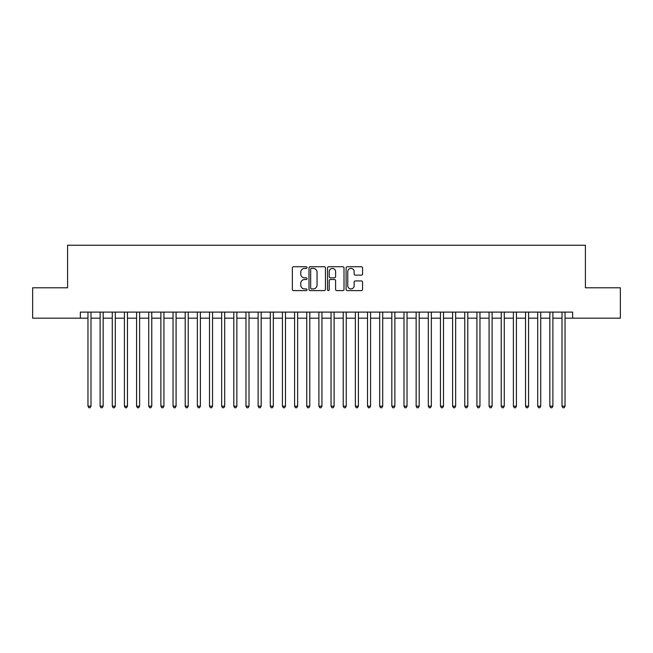 <?xml version="1.0" encoding="UTF-8"?>
<svg xmlns="http://www.w3.org/2000/svg" width="653" height="653" viewBox="0 0 653 653"><rect width="100%" height="100%" fill="white"/><g stroke="black" fill="none" stroke-linecap="round" stroke-linejoin="round"><path stroke-width="0.98" d="M307.049 267.575A0.833 0.833 0 0 0 306.216 266.742L293.54 266.742A1.192 1.192 0 0 0 292.348 267.934L292.348 289.41A1.192 1.192 0 0 0 293.54 290.601L306.216 290.601A0.833 0.833 0 0 0 307.049 289.769A0.833 0.833 0 0 0 306.216 288.928L304.576 288.928A3.82 3.82 0 0 1 300.755 285.116L300.755 283.32A3.82 3.82 0 0 1 304.576 279.508L306.216 279.508A0.833 0.833 0 0 0 307.049 278.668A0.833 0.833 0 0 0 306.216 277.835L304.576 277.835A3.82 3.82 0 0 1 300.755 274.015L300.755 272.228A3.82 3.82 0 0 1 304.576 268.407L306.216 268.407A0.833 0.833 0 0 0 307.049 267.575M361.37 275.15A1.192 1.192 0 0 0 362.562 273.958L362.562 267.934A1.192 1.192 0 0 0 361.37 266.742L347.29 266.742A1.192 1.192 0 0 0 346.098 267.934L346.098 289.41A1.192 1.192 0 0 0 347.29 290.601L361.37 290.601A1.192 1.192 0 0 0 362.562 289.41L362.562 282.129A1.192 1.192 0 0 0 361.37 280.937L355.346 280.937A1.192 1.192 0 0 0 354.146 282.129L354.146 285.736A3.192 3.192 0 0 1 350.955 288.928A3.192 3.192 0 0 1 347.763 285.736L347.763 271.599A3.192 3.192 0 0 1 350.955 268.407A3.192 3.192 0 0 1 354.146 271.599L354.146 273.958A1.192 1.192 0 0 0 355.346 275.15L361.37 275.15M80.36 318.174L32.65 318.174L32.65 287.785L67.594 287.785L67.594 245.242L585.406 245.242L585.406 287.785L620.35 287.785L620.35 318.174L572.64 318.174L572.64 312.093L80.36 312.093L80.36 318.174L87.959 318.174M325.455 267.934A1.192 1.192 0 0 0 324.263 266.742L310.183 266.742A1.192 1.192 0 0 0 308.991 267.934L308.991 289.41A1.192 1.192 0 0 0 310.183 290.601L324.263 290.601A1.192 1.192 0 0 0 325.455 289.41L325.455 267.934M328.737 266.742L342.817 266.742A1.192 1.192 0 0 1 344.009 267.934L344.009 289.41A1.192 1.192 0 0 1 342.817 290.601L336.793 290.601A1.192 1.192 0 0 1 335.601 289.41L335.601 280.7A1.192 1.192 0 0 0 334.401 279.508L330.41 279.508A1.192 1.192 0 0 0 329.218 280.7L329.218 289.769A0.833 0.833 0 0 1 328.377 290.601A0.833 0.833 0 0 1 327.545 289.769L327.545 267.934A1.192 1.192 0 0 1 328.737 266.742M90.996 318.174L100.113 318.174M103.15 318.174L112.267 318.174M115.303 318.174L124.421 318.174M127.457 318.174L136.575 318.174M139.611 318.174L148.729 318.174M151.774 318.174L160.883 318.174M163.927 318.174L173.045 318.174M176.081 318.174L185.199 318.174M188.235 318.174L197.353 318.174M200.389 318.174L209.507 318.174M212.543 318.174L221.661 318.174M224.697 318.174L233.815 318.174M236.859 318.174L245.969 318.174M249.013 318.174L258.131 318.174M261.167 318.174L270.285 318.174M273.321 318.174L282.439 318.174M285.475 318.174L294.593 318.174M297.629 318.174L306.747 318.174M309.783 318.174L318.901 318.174M321.945 318.174L331.055 318.174M334.099 318.174L343.217 318.174M346.253 318.174L355.371 318.174M358.407 318.174L367.525 318.174M370.561 318.174L379.679 318.174M382.715 318.174L391.833 318.174M394.869 318.174L403.987 318.174M407.031 318.174L416.141 318.174M419.185 318.174L428.303 318.174M431.339 318.174L440.457 318.174M443.493 318.174L452.611 318.174M455.647 318.174L464.765 318.174M467.801 318.174L476.919 318.174M479.955 318.174L489.073 318.174M492.117 318.174L501.226 318.174M504.271 318.174L513.389 318.174M516.425 318.174L525.543 318.174M528.579 318.174L537.697 318.174M540.733 318.174L549.85 318.174M552.887 318.174L562.004 318.174M565.041 318.174L572.64 318.174M311.497 268.407A0.833 0.833 0 0 0 310.665 269.24L310.665 288.095A0.833 0.833 0 0 0 311.497 288.928L313.228 288.928A3.82 3.82 0 0 0 317.048 285.116L317.048 272.228A3.82 3.82 0 0 0 313.228 268.407L311.497 268.407M335.601 271.656A3.192 3.192 0 0 0 332.41 268.465A3.192 3.192 0 0 0 329.218 271.656L329.218 276.643A1.192 1.192 0 0 0 330.41 277.835L334.401 277.835A1.192 1.192 0 0 0 335.601 276.643L335.601 271.656M90.996 312.093L90.996 406.174L87.959 406.174L87.959 312.093M90.996 406.174L90.081 407.758L88.865 407.758L87.959 406.174M103.15 312.093L103.15 406.174L100.113 406.174L100.113 312.093M103.15 406.174L102.235 407.758L101.019 407.758L100.113 406.174M115.303 312.093L115.303 406.174L112.267 406.174L112.267 312.093M115.303 406.174L114.389 407.758L113.181 407.758L112.267 406.174M127.457 312.093L127.457 406.174L124.421 406.174L124.421 312.093M127.457 406.174L126.551 407.758L125.335 407.758L124.421 406.174M139.611 312.093L139.611 406.174L136.575 406.174L136.575 312.093M139.611 406.174L138.705 407.758L137.489 407.758L136.575 406.174M151.774 312.093L151.774 406.174L148.729 406.174L148.729 312.093M151.774 406.174L150.859 407.758L149.643 407.758L148.729 406.174M163.927 312.093L163.927 406.174L160.883 406.174L160.883 312.093M163.927 406.174L163.013 407.758L161.797 407.758L160.883 406.174M176.081 312.093L176.081 406.174L173.045 406.174L173.045 312.093M176.081 406.174L175.167 407.758L173.951 407.758L173.045 406.174M188.235 312.093L188.235 406.174L185.199 406.174L185.199 312.093M188.235 406.174L187.321 407.758L186.105 407.758L185.199 406.174M200.389 312.093L200.389 406.174L197.353 406.174L197.353 312.093M200.389 406.174L199.475 407.758L198.267 407.758L197.353 406.174M212.543 312.093L212.543 406.174L209.507 406.174L209.507 312.093M212.543 406.174L211.637 407.758L210.421 407.758L209.507 406.174M224.697 312.093L224.697 406.174L221.661 406.174L221.661 312.093M224.697 406.174L223.791 407.758L222.575 407.758L221.661 406.174M236.859 312.093L236.859 406.174L233.815 406.174L233.815 312.093M236.859 406.174L235.945 407.758L234.729 407.758L233.815 406.174M249.013 312.093L249.013 406.174L245.969 406.174L245.969 312.093M249.013 406.174L248.099 407.758L246.883 407.758L245.969 406.174M261.167 312.093L261.167 406.174L258.131 406.174L258.131 312.093M261.167 406.174L260.253 407.758L259.037 407.758L258.131 406.174M273.321 312.093L273.321 406.174L270.285 406.174L270.285 312.093M273.321 406.174L272.407 407.758L271.191 407.758L270.285 406.174M285.475 312.093L285.475 406.174L282.439 406.174L282.439 312.093M285.475 406.174L284.561 407.758L283.353 407.758L282.439 406.174M297.629 312.093L297.629 406.174L294.593 406.174L294.593 312.093M297.629 406.174L296.723 407.758L295.507 407.758L294.593 406.174M309.783 312.093L309.783 406.174L306.747 406.174L306.747 312.093M309.783 406.174L308.877 407.758L307.661 407.758L306.747 406.174M321.945 312.093L321.945 406.174L318.901 406.174L318.901 312.093M321.945 406.174L321.031 407.758L319.815 407.758L318.901 406.174M334.099 312.093L334.099 406.174L331.055 406.174L331.055 312.093M334.099 406.174L333.185 407.758L331.969 407.758L331.055 406.174M346.253 312.093L346.253 406.174L343.217 406.174L343.217 312.093M346.253 406.174L345.339 407.758L344.123 407.758L343.217 406.174M358.407 312.093L358.407 406.174L355.371 406.174L355.371 312.093M358.407 406.174L357.493 407.758L356.277 407.758L355.371 406.174M370.561 312.093L370.561 406.174L367.525 406.174L367.525 312.093M370.561 406.174L369.647 407.758L368.439 407.758L367.525 406.174M382.715 312.093L382.715 406.174L379.679 406.174L379.679 312.093M382.715 406.174L381.809 407.758L380.593 407.758L379.679 406.174M394.869 312.093L394.869 406.174L391.833 406.174L391.833 312.093M394.869 406.174L393.963 407.758L392.747 407.758L391.833 406.174M407.031 312.093L407.031 406.174L403.987 406.174L403.987 312.093M407.031 406.174L406.117 407.758L404.901 407.758L403.987 406.174M419.185 312.093L419.185 406.174L416.141 406.174L416.141 312.093M419.185 406.174L418.271 407.758L417.055 407.758L416.141 406.174M431.339 312.093L431.339 406.174L428.303 406.174L428.303 312.093M431.339 406.174L430.425 407.758L429.209 407.758L428.303 406.174M443.493 312.093L443.493 406.174L440.457 406.174L440.457 312.093M443.493 406.174L442.579 407.758L441.363 407.758L440.457 406.174M455.647 312.093L455.647 406.174L452.611 406.174L452.611 312.093M455.647 406.174L454.733 407.758L453.525 407.758L452.611 406.174M467.801 312.093L467.801 406.174L464.765 406.174L464.765 312.093M467.801 406.174L466.895 407.758L465.679 407.758L464.765 406.174M479.955 312.093L479.955 406.174L476.919 406.174L476.919 312.093M479.955 406.174L479.049 407.758L477.833 407.758L476.919 406.174M492.117 312.093L492.117 406.174L489.073 406.174L489.073 312.093M492.117 406.174L491.203 407.758L489.987 407.758L489.073 406.174M504.271 312.093L504.271 406.174L501.226 406.174L501.226 312.093M504.271 406.174L503.357 407.758L502.141 407.758L501.226 406.174M516.425 312.093L516.425 406.174L513.389 406.174L513.389 312.093M516.425 406.174L515.511 407.758L514.295 407.758L513.389 406.174M528.579 312.093L528.579 406.174L525.543 406.174L525.543 312.093M528.579 406.174L527.665 407.758L526.449 407.758L525.543 406.174M540.733 312.093L540.733 406.174L537.697 406.174L537.697 312.093M540.733 406.174L539.819 407.758L538.611 407.758L537.697 406.174M552.887 312.093L552.887 406.174L549.85 406.174L549.85 312.093M552.887 406.174L551.981 407.758L550.765 407.758L549.85 406.174M565.041 312.093L565.041 406.174L562.004 406.174L562.004 312.093M565.041 406.174L564.135 407.758L562.919 407.758L562.004 406.174"/></g></svg>
